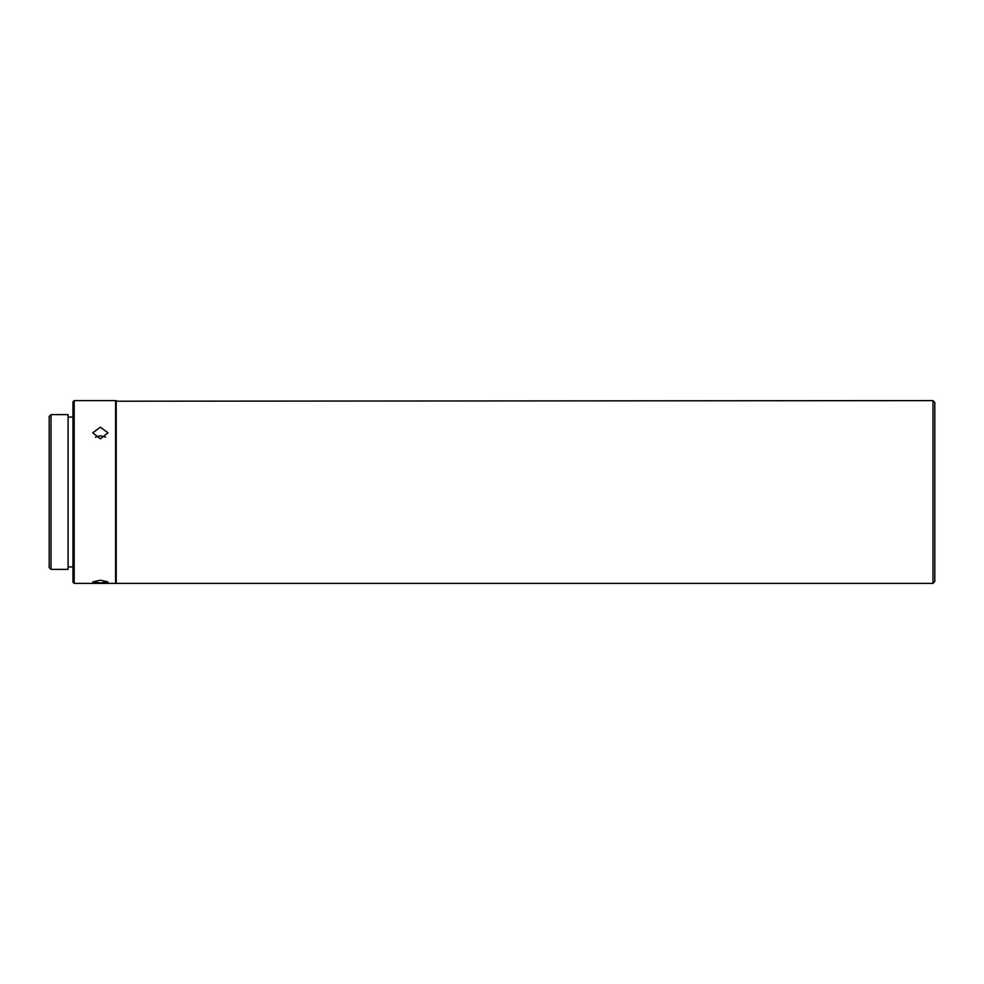 <?xml version="1.0" encoding="UTF-8"?>
<svg xmlns="http://www.w3.org/2000/svg" width="984" height="984" viewBox="0 0 984 984"><rect width="100%" height="100%" fill="white"/><g stroke="black" fill="none" stroke-linecap="round" stroke-linejoin="round"><path stroke-width="1.48" d="M68.093 569.379L68.093 414.621L51.033 414.621L51.033 569.379L68.093 569.379M51.033 414.621L49.2 416.441L49.2 567.559L51.033 569.379M72.964 582.171L72.964 401.829L74.181 400.611L74.181 583.389L72.964 582.171M100.38 580.216L92.767 581.901L100.38 582.958L107.994 581.901L100.38 580.216M100.38 427.204L92.767 432.8L100.38 438.815L107.994 432.8L100.38 427.204M74.181 400.611L115.608 400.611L115.608 583.389L74.181 583.389M116.223 400.611L116.223 583.389L932.967 583.389L932.967 400.611L115.608 401.214M932.967 583.389L934.8 581.569L934.8 402.431L932.967 400.611M95.35 437.277L100.38 435.764L105.657 437.093M72.964 566.944L68.093 566.944M115.608 582.786L116.223 583.389M72.964 417.056L68.093 417.056"/></g></svg>
